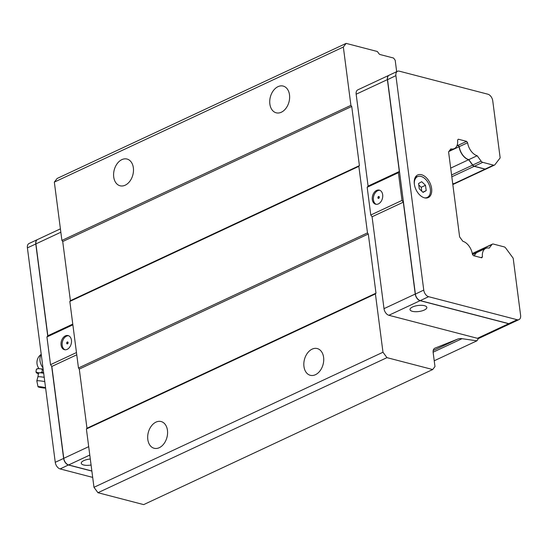 <?xml version="1.0" encoding="UTF-8"?>
<svg xmlns="http://www.w3.org/2000/svg" width="548" height="548" viewBox="0 0 548 548"><rect width="100%" height="100%" fill="white"/><g stroke="black" fill="none" stroke-linecap="round" stroke-linejoin="round"><path stroke-width="0.82" d="M47.717 335.924L35.778 243.956A5.987 3.713 -115 0 1 37.387 239.606A5.987 3.713 -115 0 1 37.463 239.572M91.865 471.088L68.493 465.012A5.987 3.713 -115 0 1 63.623 458.381L51.649 366.194M92.687 477.397L60.122 468.924A5.987 3.713 -115 0 1 55.252 462.3L27.4 247.867A5.987 3.713 -115 0 1 29.017 243.518L37.387 239.606M91.852 470.985L68.637 464.944A5.987 3.713 -115 0 1 63.767 458.32L51.834 366.448L50.532 364.68L46.936 336.952L47.847 335.76L72.774 324.108M91.078 465.019A8.487 3.041 -7.4 0 1 81.262 463.252A8.487 3.041 -7.4 0 1 90.297 459.032M76.761 354.796L51.834 366.448M76.473 352.556L50.532 364.68M72.87 324.827L46.936 336.952M71.446 340.198A7.288 5.09 104.6 0 1 69.617 347.254A7.288 5.09 104.6 0 1 64.431 349.672A7.288 5.09 104.6 0 1 61.342 341.342A7.288 5.09 104.6 0 1 68.103 335.568A7.288 5.09 104.6 0 1 71.446 340.198M47.847 335.76L35.915 243.887A5.987 3.713 -115 0 1 37.531 239.538L60.403 228.852M65 349.775A7.288 5.09 104.6 0 1 62.451 341.63A7.288 5.09 104.6 0 1 68.644 335.76M68.082 342.575A1 0.699 104.6 0 1 67.123 343.877A1 0.699 104.6 0 1 67.623 341.945A1 0.699 104.6 0 1 68.082 342.575M67.5 343.829A1 0.699 104.6 0 1 67.931 342.171M97.948 492.714L93.975 487.302L86.399 428.981L375.407 293.913L382.984 352.234L386.963 357.645L97.948 492.714L143.679 504.612L432.687 369.537L386.963 357.645M382.984 352.234L93.975 487.302M147.809 439.496A13.81 9.645 -75.4 0 0 154.152 448.271A13.81 9.645 -75.4 0 0 166.962 437.331A13.81 9.645 -75.4 0 0 161.112 421.542A13.81 9.645 -75.4 0 0 151.289 426.125A13.81 9.645 -75.4 0 0 147.809 439.496M303.955 366.516A13.81 9.645 -75.4 0 0 310.298 375.298A13.81 9.645 -75.4 0 0 323.108 364.358A13.81 9.645 -75.4 0 0 317.258 348.562A13.81 9.645 -75.4 0 0 307.435 353.145A13.81 9.645 -75.4 0 0 303.955 366.516M54.334 182.107L57.136 178.463L346.144 43.388L343.343 47.039L54.334 182.107L61.91 240.428L350.919 105.36L343.343 47.039M113.724 177.004A13.81 9.645 -75.4 0 0 120.06 185.779A13.81 9.645 -75.4 0 0 132.869 174.839A13.81 9.645 -75.4 0 0 127.02 159.043A13.81 9.645 -75.4 0 0 117.197 163.633A13.81 9.645 -75.4 0 0 113.724 177.004M269.863 104.024A13.81 9.645 -75.4 0 0 276.206 112.806A13.81 9.645 -75.4 0 0 289.015 101.866A13.81 9.645 -75.4 0 0 283.165 86.07A13.81 9.645 -75.4 0 0 273.342 90.653A13.81 9.645 -75.4 0 0 269.863 104.024M434.221 360.776L476.883 340.835L478.534 338.39M432.687 369.537L434.975 366.557L433.16 352.583A5.987 3.713 65 0 1 434.77 348.233A5.987 3.713 65 0 1 434.893 348.179L457.614 339.13A19.968 12.378 65 0 1 462.039 338.678L476.883 340.835M485.994 169.044A2.993 1.856 -115 0 1 485.925 169.079A2.993 1.856 -115 0 1 485.014 169.14L453.792 183.738L452.682 183.45L453.792 183.738A2.993 1.856 65 0 0 454.696 183.676A2.993 1.856 65 0 0 455.148 183.306M346.144 43.388L377.346 51.505L378.983 53.731A1.993 1.24 65 0 0 380.031 54.526L393.567 58.047L395.19 60.253L396.677 71.685M375.407 293.913L375.983 293.166L368.297 234.01L367.489 232.907L358.844 166.359L359.413 165.619L351.734 106.463L350.919 105.36M86.399 428.981L86.968 428.241L79.289 369.085L78.474 367.982L69.829 301.434L70.404 300.688L62.719 241.538L61.91 240.428M62.719 241.538L351.734 106.463M70.404 300.688L359.413 165.619M69.829 301.434L358.844 166.359M78.474 367.982L367.489 232.907M79.289 369.085L368.297 234.01M86.968 428.241L375.983 293.166M510.537 323.56A5.987 3.713 -115 0 1 510.469 323.594A5.987 3.713 -115 0 1 508.654 323.71L420.104 300.681A5.987 3.713 -115 0 1 415.233 294.057L403.301 202.185L402.006 200.417L398.403 172.689L399.321 171.497L387.388 79.624A5.987 3.713 -115 0 1 388.998 75.275A5.987 3.713 -115 0 1 389.073 75.24M482.267 250.011L483.452 248.463A2.993 1.856 -115 0 1 483.905 248.093A2.993 1.856 -115 0 1 483.98 248.059M474.315 255.895A11.981 7.425 -115 0 1 477.178 252.388A11.981 7.425 -115 0 1 477.246 252.361M485.014 169.14L474.205 166.325A2.993 1.856 -115 0 1 472.629 165.133L468.65 159.721A11.981 7.425 -115 0 1 459.094 146.72L458.08 145.343L457.19 145.11M399.321 171.497L368.092 186.087L356.159 94.215A5.987 3.713 -115 0 1 357.769 89.872L388.998 75.275M403.301 202.185L372.078 216.775L370.777 215.008L367.174 187.279L368.092 186.087M510.469 323.594L479.24 338.191A5.987 3.713 -115 0 1 477.424 338.308L388.875 315.278A5.987 3.713 -115 0 1 384.004 308.647L372.071 216.775M398.403 172.689L367.174 187.279M402.006 200.417L370.777 215.008M382.675 194.746A7.288 5.09 104.6 0 1 380.839 201.801A7.288 5.09 104.6 0 1 375.654 204.219A7.288 5.09 104.6 0 1 372.565 195.883A7.288 5.09 104.6 0 1 379.326 190.115A7.288 5.09 104.6 0 1 382.675 194.746M424.467 305.688A8.487 3.041 -7.4 0 1 426.851 307.414A8.487 3.041 -7.4 0 1 418.83 311.524A8.487 3.041 -7.4 0 1 410.02 309.599A8.487 3.041 -7.4 0 1 415.083 306.079A8.487 3.041 -7.4 0 1 424.467 305.688M458.08 145.343L456.874 145.905M459.094 146.72L448.839 151.515M468.65 159.721L450.689 168.113M452.778 184.203L453.792 183.738A2.993 1.856 65 0 0 454.696 183.676L452.826 184.553M376.223 204.315A7.288 5.09 104.6 0 1 373.674 196.17A7.288 5.09 104.6 0 1 379.867 190.3M379.305 197.122A1 0.699 104.6 0 1 378.346 198.417A1 0.699 104.6 0 1 378.853 196.485A1 0.699 104.6 0 1 379.305 197.122M378.73 198.376A1 0.699 104.6 0 1 379.161 196.711M418.371 299.592A5.788 3.589 -115 0 1 418.323 299.551A5.788 3.589 -115 0 1 415.377 294.091L387.525 79.659A5.788 3.589 -115 0 1 387.463 78.686A5.788 3.589 -115 0 1 387.463 78.617M473.383 165.729A2.795 1.733 -115 0 1 473.328 165.688A2.795 1.733 -115 0 1 472.712 165.03L468.752 159.639M465.252 157.701A11.782 7.302 -115 0 1 465.204 157.66A11.782 7.302 -115 0 1 459.231 146.754L458.183 145.268M485.692 248.408A11.981 7.425 65 0 0 482.439 256.896L481.726 257.82L473.424 255.663L472.41 254.286A11.981 7.425 65 0 0 462.855 241.291L459.621 236.894L448.579 151.858L450.853 148.892A11.981 7.425 65 0 0 454.326 148.618A11.981 7.425 65 0 0 457.58 140.137L458.299 139.206L466.601 141.363L467.615 142.74A11.981 7.425 65 0 0 477.164 155.735L481.151 161.153A2.993 1.856 65 0 0 482.72 162.345L493.536 165.16A2.993 1.856 65 0 0 494.44 165.099A2.993 1.856 65 0 0 494.899 164.729L500.16 157.879L492.748 100.832A5.987 3.713 65 0 0 487.878 94.208L399.334 71.178A5.987 3.713 65 0 0 397.519 71.295A5.987 3.713 65 0 0 395.903 75.645L423.755 290.077A5.987 3.713 65 0 0 428.625 296.701L517.168 319.731A5.987 3.713 65 0 0 518.983 319.614A5.987 3.713 65 0 0 520.6 315.264L513.188 258.224L505.722 248.059A2.993 1.856 65 0 0 504.146 246.867L493.33 244.052A2.993 1.856 65 0 0 492.426 244.113A2.993 1.856 65 0 0 491.974 244.483L489.165 248.134A11.981 7.425 65 0 0 485.692 248.408L477.315 252.327A11.981 7.425 65 0 0 474.431 255.923M457.217 145.014L458.224 145.275L459.224 146.679M467.615 142.74L459.238 146.659A11.981 7.425 65 0 0 465.307 157.742A11.981 7.425 65 0 0 468.793 159.653L472.773 165.064A2.993 1.856 65 0 0 473.438 165.77A2.993 1.856 65 0 0 474.349 166.263L485.158 169.072A2.993 1.856 65 0 0 486.069 169.017L494.44 165.099M397.519 71.295L389.142 75.206A5.987 3.713 65 0 0 387.463 78.549A5.987 3.713 65 0 0 387.525 79.556L415.377 293.988A5.987 3.713 65 0 0 418.425 299.64A5.987 3.713 65 0 0 420.248 300.612L508.797 323.649A5.987 3.713 65 0 0 510.613 323.526L518.983 319.614M492.426 244.113L484.048 248.025A2.993 1.856 65 0 0 483.596 248.395L482.404 249.943M482.439 256.896L480.904 257.608M466.601 141.363L458.224 145.275M477.164 155.735L468.793 159.653M415.809 176.504A12.481 7.734 -115 0 1 417.329 176.744M431.619 188.526A12.481 7.734 -115 0 1 428.255 197.581A12.481 7.734 -115 0 1 415.966 189.553A12.481 7.734 -115 0 1 417.686 174.97A12.481 7.734 -115 0 1 431.619 188.526M43.141 369.092A7.734 0.774 -171 0 0 41.086 368.845L37.874 368.667A7.734 0.774 -171 0 0 37.011 368.818L36.791 368.975M43.751 373.195L41.984 372.065L42.36 369.708L43.196 369.482M41.984 372.065L40.463 372.77L37.25 372.592L35.976 371.736L36.346 372.791L37.476 373.414A7.734 0.774 -171 0 0 37.641 373.462M35.976 371.736L36.353 369.379L37.874 368.667M42.36 369.708L41.086 368.845M43.676 373.188A7.734 0.774 -171 0 0 40.463 372.77M43.682 373.222A7.391 0.74 -171 0 0 38.86 372.681A7.391 0.74 -171 0 0 36.915 373.099A7.391 0.74 -171 0 0 37.47 373.339M37.25 372.592A7.734 0.774 -171 0 0 36.346 372.791M45.58 387.826A3.891 0.39 -171 0 0 44.621 387.511A3.891 0.39 -171 0 0 40.381 386.765A3.891 0.39 -171 0 0 38.031 386.772A3.891 0.39 -171 0 0 41.443 387.683A3.891 0.39 -171 0 0 45.607 388.039M41.525 387.34L42.367 387.443A0.726 0.726 0 0 1 41.388 387.285M418.583 183.484L421.693 181.717L425.495 185.286L426.193 190.622L423.077 192.389L419.275 188.82L418.583 183.484M426.193 190.622L422.857 192.184M425.495 185.286L421.241 187.279L421.741 191.136M418.775 184.964L421.241 187.279M424.433 197.821A11.481 7.117 65 0 0 427.248 197.458A11.481 7.117 65 0 0 429.796 186.567A11.481 7.117 65 0 0 421.008 176.422A11.481 7.117 65 0 0 417.521 176.655A11.481 7.117 65 0 0 414.35 184.231M35.921 243.935L27.4 247.867M63.773 458.368L55.252 462.3M68.541 464.916L60.122 468.924M68.637 464.944L89.783 455.059M63.767 458.32L88.694 446.668M35.915 243.887L60.842 232.236M433.119 352.193L462.039 338.678M433.194 350.542L457.614 339.13M356.159 94.215L387.388 79.624M415.233 294.057L384.004 308.647M420.104 300.681L388.875 315.278M508.654 323.71L477.424 338.308M483.452 248.463L472.308 253.669M472.629 165.133L451.579 174.97M474.205 166.325L451.819 176.792M472.712 165.03L481.151 161.153M387.525 79.659L395.903 75.645M415.377 294.091L423.755 290.077M482.72 162.345L474.349 166.263M493.536 165.16L485.158 169.072M428.625 296.701L420.248 300.612M517.168 319.731L508.797 323.649M491.974 244.483L483.596 248.395M41.264 354.625A9.98 6.186 65 0 0 40.011 360.728A9.98 6.186 65 0 0 42.997 367.941M44.21 377.312A5.59 0.562 -171 0 0 39.518 376.736A5.59 0.562 -171 0 0 37.887 376.839C38.456 374.394 38.291 373.215 37.394 373.298L38.874 373.757M44.765 381.586A5.987 0.603 -171 0 0 38.593 380.764A5.987 0.603 -171 0 0 36.826 380.935L37.887 376.839M483.905 248.093L472.28 253.525M477.178 252.388L472.595 254.532M485.925 169.079L454.696 183.676M454.326 148.618L449.244 150.995M41.23 354.33A9.98 9.98 0 0 0 39.107 368.736M38.031 386.772L36.826 380.935M425.981 198.047L427.248 197.458M415.021 177.826L417.521 176.655"/></g></svg>
